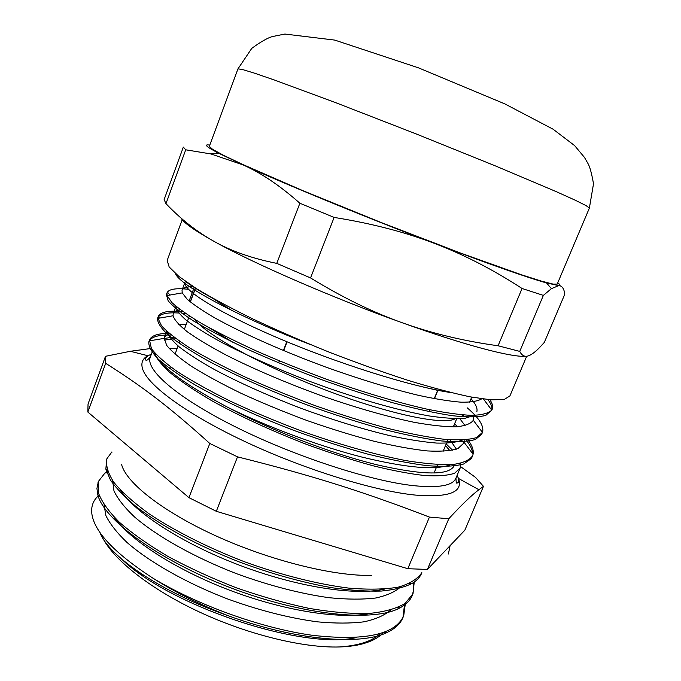 <?xml version="1.0" encoding="UTF-8"?>
<svg xmlns="http://www.w3.org/2000/svg" width="681" height="681" viewBox="0 0 681 681"><rect width="100%" height="100%" fill="white"/><g stroke="black" fill="none" stroke-linecap="round" stroke-linejoin="round"><path stroke-width="1.02" d="M151.301 348.434L130.343 351.285L105.495 356.299L105.691 363.322C141.657 386.067 168.607 406.225 209.799 443.476L237.507 456.849C313.115 475.747 363.135 491.656 429.43 517.092L448.779 518.752C461.658 504.8 471.695 495.121 478.913 489.724L483.459 486.353L475.551 477.407L460.577 466.604M446.183 443.952L452.601 450.226M460.526 463.361L460.16 468.068L454.585 473.252C447.868 475.534 437.943 476.3 424.799 475.551C409.902 473.874 392.486 470.571 372.541 465.651C351.498 459.837 329.468 452.737 306.459 444.344C271.174 430.698 239.567 416.125 211.629 400.632C194.74 390.69 180.916 381.394 170.156 372.745C161.346 364.658 155.906 357.729 153.829 351.941M176.132 338.823L173.119 338.934M171.05 339.078L164.274 340.125M143.802 576.322L135.562 569.835M114.859 517.866L114.859 518.318M455.248 418.696C444.208 425.557 389.915 414.516 326.242 390.281C262.568 366.123 206.19 334.958 194.34 319.151M366.037 642.813C358.964 645.213 350.196 646.592 339.734 646.95C303.93 648.167 248.744 634.879 200.018 612.287C151.284 589.669 114.229 560.412 102.763 538.041M174.089 337.299L171.237 337.461M169.867 337.589L164.206 338.491M380.202 633.611C372.447 641.11 358.955 645.554 339.734 646.95C358.887 646.031 372.516 642.115 380.602 635.211L383.275 632.598M98.651 495.564C93.561 499.965 91.245 505.6 91.705 512.487C93.391 530.857 113.787 552.742 152.91 578.16C175.23 592.308 200.376 604.847 228.348 615.786C160.929 592.342 108.1 555.653 100.005 532.542M449.809 450.728L445.544 445.485M169.033 333.256L164.47 337.265L164.215 338.372L166.734 345.471C171.595 351.413 179.903 358.402 191.659 366.446C205.356 374.976 221.878 383.939 241.21 393.354C261.802 402.786 283.611 411.801 306.654 420.398C329.8 428.511 352.111 435.423 373.571 441.126C393.976 445.987 411.86 449.247 427.217 450.924C440.76 451.648 451.009 450.848 457.972 448.532L463.693 443.22L464.221 439.952M457.419 426.749L454.627 423.71M180.32 309.744C176.336 310.374 173.97 311.719 173.221 313.788L173.051 315.771C174.387 319.891 179.103 325.195 187.19 331.698C197.218 338.797 210.352 346.672 226.611 355.32C253.664 368.974 284.658 382.22 319.585 395.057C354.563 407.34 386.033 416.414 413.98 422.271C430.928 425.327 444.889 426.851 455.844 426.834C464.953 425.991 470.784 423.803 473.321 420.288L473.516 415.384M193.515 286.778C186.781 286.616 182.959 287.74 182.023 290.157L182.236 292.89L187.156 299.223C193.319 304.501 202.546 310.732 214.838 317.925C241.738 332.907 282.675 351.226 326.514 367.34C360.096 379.351 390.715 388.672 418.355 395.303C435.295 398.981 449.571 401.271 461.165 402.199C471.039 402.326 477.9 401.203 481.748 398.819M448.311 448.745L449.86 450.72M213.808 298.857C201.372 292.115 191.957 286.309 185.547 281.432M489.894 399.764C492.406 403.458 493.197 406.574 492.278 409.111L491.759 410.124C488.566 413.265 481.978 415.018 472.001 415.384C460.058 414.874 444.991 412.788 426.8 409.119C397.67 402.548 362.53 392.069 326.003 379.053C301.7 370.021 278.495 360.675 256.397 350.996C235.481 341.385 217.341 332.285 201.968 323.696C188.492 315.601 178.49 308.587 171.961 302.653L167.041 295.563L167.007 292.881C168.633 289.127 175.783 287.927 188.458 289.297M467.234 407.842C479.279 418.151 484.353 426.34 482.454 432.401L476.564 437.585C469.32 439.756 458.56 440.326 444.267 439.305C428.008 437.279 408.983 433.584 387.208 428.23C364.25 421.973 340.287 414.474 315.337 405.714C290.446 396.453 266.799 386.782 244.377 376.695C223.249 366.65 205.1 357.099 189.931 348.051C176.805 339.513 167.356 332.115 161.567 325.85L157.975 318.359L158.23 316.554C160.239 311.941 168.479 310.315 182.951 311.66M453.835 425.608L455.3 426.859M467.762 439.645C472.086 445.28 473.865 450.132 473.091 454.184L472.682 455.563C469.83 460.024 463.31 462.986 453.12 464.459C440.845 464.978 425.233 463.727 406.293 460.688C375.861 454.857 339.181 444.506 301.394 430.962C276.324 421.505 252.66 411.579 230.408 401.194C209.569 390.834 191.88 380.977 177.332 371.622C164.93 362.794 156.298 355.133 151.429 348.629L149.505 340.066C151.327 335.571 157.89 333.349 169.194 333.401M104.04 504.783L105.895 515.585C109.854 523.757 116.809 532.636 126.76 542.229C148.96 561.757 185.487 582.664 226.867 598.693C258.814 610.329 289.042 618.05 317.567 621.855C335.316 623.49 350.809 623.473 364.037 621.813C375.708 619.25 384.595 615.335 390.698 610.091M112.663 480.658L113.965 490.873C117.617 498.705 124.41 507.345 134.344 516.785C156.664 536.1 193.983 557.22 236.452 573.657C269.208 585.6 300.074 593.619 329.051 597.705C346.978 599.484 362.496 599.586 375.614 598.02C387.072 595.543 395.584 591.687 401.16 586.452M121.576 464.442C125.925 482.293 161.78 511.167 215.485 535.692C269.123 560.216 333.077 576.313 371.681 575.402M152.91 578.16C197.779 605.256 261.691 628.299 312.46 635.313C364.769 641.17 395.176 634.683 403.697 615.837L405.229 604.473M107.589 471.295L104.959 473.006L98.498 481.314L98.328 492.635C101.529 501.48 108.534 511.346 119.362 522.242C132.352 533.529 148.62 544.97 168.173 556.556C189.301 567.928 212.072 578.365 236.494 587.865C261.24 596.496 285.39 603.323 308.944 608.354C331.468 612.159 351.464 613.87 368.915 613.47C384.51 611.921 396.589 608.559 405.144 603.375L413.018 593.696L414.227 582.068M111.914 451.903L106.9 458.696C105.615 465.293 107.947 473.193 113.889 482.378C121.993 492.184 133.74 502.672 149.139 513.84C174.523 530.788 207.731 547.584 244.181 561.646C280.938 574.985 317.525 584.179 348.715 588.112C368.293 589.737 384.791 589.423 398.223 587.158C409.63 583.872 417.487 579.054 421.794 572.721M228.356 615.786C295.103 640.293 361.219 645.911 387.676 632.181C395.482 628.367 400.59 623.447 402.99 617.446L404.471 605.043M107.99 472.316L107.257 472.716M98.226 482.174L96.94 488.473L97.775 494.687C103.606 519.314 157.788 559.961 229.999 587.541C302.16 615.241 374.261 622.528 400.156 607.75C406.293 604.43 410.345 600.284 412.32 595.322L413.742 589.244L413.393 582.638M106.679 459.369L105.853 469.149L110.45 480.054C116.119 488.183 124.563 496.943 135.791 506.341C160.358 525.451 197.967 545.847 239.891 562.183C272.153 574.1 302.934 582.63 332.234 587.771C350.621 590.367 366.974 591.457 381.309 591.057C394.222 589.814 404.54 587.243 412.26 583.353C416.934 580.51 420.083 577.079 421.718 573.062L421.862 572.695M384.399 589.125C354.903 596.071 295.903 586.767 238.512 564.838C181.112 542.91 134.361 512.069 120.52 490.201M370.779 613.351C340.134 619.71 283.381 610.78 228.705 589.848C174.038 568.933 128.905 539.08 113.642 516.615M356.827 637.518C301.64 650.389 168.556 605.162 121.507 558.956M310.817 344.731C234.562 315.277 178.899 284.377 175.528 273.651M487.868 399.577C491.018 403.595 492.337 407.008 491.827 409.809L491.554 409.851M483.484 399.057L491.759 410.124L485.706 415.461C478.326 417.215 467.243 417.308 452.448 415.733C435.619 413.146 415.921 408.872 393.346 402.914C369.596 396.07 344.909 388.051 319.304 378.849C293.851 369.213 269.863 359.321 247.331 349.166C226.262 339.155 208.42 329.817 193.821 321.16C181.427 313.115 172.88 306.348 168.173 300.84L166.368 294.626L166.836 293.715M473.321 420.288L482.454 432.401L481.671 434.231L475.449 439.492C467.847 441.654 456.559 442.139 441.586 440.947C424.629 438.717 404.846 434.759 382.245 429.047C358.495 422.424 333.877 414.55 308.391 405.408C270.374 391.098 235.064 375.316 207.424 360.504C190.552 350.936 177.392 342.339 167.943 334.737C160.707 327.85 157.26 322.36 157.583 318.282L158.035 317.337M159.499 318.104L158.409 316.81C161.218 313.643 167.969 312.366 178.677 312.996M181.861 313.226L185.768 313.618M465.949 439.824C470.179 444.999 472.393 449.562 472.597 453.52M472.222 456.534L471.243 458.662L463.625 464.025C455.172 466.264 443.178 466.825 427.651 465.71C410.234 463.565 390.213 459.684 367.561 454.057C343.888 447.519 319.525 439.713 294.473 430.63C257.205 416.389 222.9 400.581 196.23 385.608C179.98 375.903 167.356 367.11 158.367 359.245C151.54 352.077 148.364 346.254 148.85 341.785L149.122 341.147C151.335 337.095 157.711 335.052 168.233 335.009L171.195 335.043M450.584 464.638C436.095 470.477 406.497 467.949 361.781 457.036C318.512 446.012 267.122 426.8 228.041 407.451C184.338 384.339 159.737 365.986 154.212 352.4M449.588 392.23C409.29 386.212 335.29 362.632 275.89 337.104C216.362 311.549 181.946 289.323 184.985 282.257L185.479 281.381M471.031 398.743C475.772 404.012 477.713 408.353 476.836 411.775M474.104 415.376L465.183 418.236C456.261 418.917 444.37 418.177 429.498 415.997C397.474 410.422 352.767 397.483 308.187 380.781C274.409 367.731 245.254 354.758 220.712 341.888C206.096 333.792 194.57 326.557 186.143 320.164C179.571 314.384 176.2 309.787 176.03 306.365M459.803 418.662L465.114 425.651M462.493 440.037C456.781 442.344 448.183 443.348 436.708 443.076C423.684 442.029 408.277 439.603 390.502 435.797C361.858 428.97 331.221 419.505 298.584 407.4C266.288 394.895 238.154 382.228 214.209 369.4C199.78 361.253 188.194 353.805 179.426 347.072C172.37 340.866 168.267 335.707 167.126 331.596M178.55 324.369L186.262 324.284M449.962 439.79L456.364 449.179M454.738 464.297L454.397 465.395C449.528 475.67 423.718 475.474 376.951 464.791C331.392 453.597 271.957 430.75 228.084 407.476M195.362 288.165L190.22 301.887M195.464 288.225L190.314 301.964M190.348 301.989L195.498 288.25M437.96 390.187L434.444 398.691L437.849 390.4M429.873 409.775L429.09 411.673L429.847 409.766M420.739 386.433L437.662 390.358L434.24 398.657M429.668 409.732L428.885 411.63M286.82 341.7L283.373 350.536M279.329 360.904L279.014 361.722M279.278 361.841L279.602 361.015M283.636 350.647L287.084 341.811M463.718 415.01L460.739 416.661M233.038 342.373L209.407 327.884M451.835 392.784L437.892 390.4M231.625 310.34L211.919 297.835M209.799 443.476L188.952 497.658L87.84 412.048L105.691 363.322M483.459 486.353L464.834 530.21L427.404 569.435L448.779 518.752M105.495 356.299L88.045 403.995L87.84 412.048M429.43 517.092L407.808 568.703L216.32 511.303L237.507 456.849M427.404 569.435L407.808 568.703M216.32 511.303L188.952 497.658M217.477 153.208L216.269 152.263M543.37 295.392L551.414 288.642L558.76 285.611C562.012 285.705 564.03 288.557 564.813 294.158L544.323 342.424L539.08 348.051C535.275 351.864 531.963 354.358 529.146 355.55C525.162 357.321 522.029 355.933 519.748 351.396L543.37 295.392L522.055 288.489L498.083 345.761C463.863 341.079 431.95 333.418 402.335 322.794C372.762 312.273 342.168 297.316 310.562 277.933L334.133 217.426C371.366 223.359 404.795 232.017 434.435 243.398C464.178 254.737 493.385 269.77 522.055 288.489M185.717 149.803L210.889 153.932L243.185 164.947C261.232 173 280.129 185.768 299.878 203.244L276.775 263.377C252.421 258.525 231.642 251.263 214.447 241.602C197.098 231.974 180.942 219.325 165.968 203.662L185.717 149.803L183.334 147.096L164.138 199.542L165.968 203.662M299.878 203.244L334.133 217.426M557.73 282.887C560.378 284.684 560.727 285.594 558.76 285.611L546.537 282.955C525.834 277.073 488.464 263.887 434.435 243.398C365.093 217.026 284.215 183.751 243.185 164.947L218.431 153.106C206.241 146.73 203.364 144.066 209.791 145.113M181.12 218.116C183.683 222.832 194.792 230.655 214.447 241.602C253.809 263.573 333.171 298.099 402.335 322.794C465.08 345.361 512.01 357.542 525.562 356.248M310.562 277.933L276.775 263.377M519.748 351.396L498.083 345.761M589.38 208.08L557.228 284.079L553.032 284.096L541.054 281.006L521.195 274.69L460.271 252.949L381.283 222.568L302.713 190.595L242.921 164.555L223.819 155.455L212.668 149.386L209.322 146.381L237.95 68.892L242.249 69.453L254.43 73.148L274.588 80.077L336.38 102.933L416.372 134.012L495.751 166.053L555.943 191.506L575.079 200.137L586.171 205.662L589.38 208.08L593.509 183.785C591.678 173.4 589.831 166.649 587.984 163.534L584.468 157.413L574.636 145.623L553.057 129.186L504.749 103.852L418.474 67.845L334.788 40.102L284.913 34.05L272.579 36.536C267.761 37.787 260.814 41.737 251.757 48.377L237.95 68.892M526.711 356.214L509.899 395.942L504.289 399.449L491.044 399.858L470.171 396.844C452.627 393.133 431.975 387.651 408.217 380.415C383.131 372.26 357.006 362.93 329.834 352.426C302.815 341.504 277.312 330.43 253.323 319.185C230.91 308.17 211.944 297.98 196.417 288.625L178.839 276.418L169.16 266.952L167.177 260.431L182.406 219.222M460.16 468.068L455.964 478.053C453.01 485.664 438.87 488.2 413.546 485.655C370.438 481.007 294.992 456.517 236.256 427.259C177.375 397.993 145.223 369.792 150.237 357.261C144.917 362.539 146.338 360.13 145.308 358.41L147.905 355.729C142.372 358.64 140.652 363.203 142.746 369.408C148.339 385.846 187.896 414.916 246.505 442.292C305.028 469.66 374.15 490.933 415.035 495.053C449 497.802 463.48 492.261 458.475 478.437L457.096 475.372M169.186 348.544L177.247 348.314M452.456 464.51L453.793 466.587M151.352 354.265L147.905 355.729L130.343 351.285M455.964 478.053C456.159 485.493 456.84 482.795 458.645 482.199L458.475 478.437L478.913 489.724M152.731 350.536L150.237 357.261M189.369 316.01L184.313 329.468M179.827 341.445L179.12 343.309M178.116 345.982L175.026 354.214M170.344 366.701L169.646 368.557M123.031 492.772L122.776 493.444M456.713 418.713L453.299 426.902M447.979 439.645L447.221 441.467M446.489 443.22L443.101 451.35M437.577 464.587L434.035 473.074M164.215 338.372L149.292 340.866M464.008 442.224L473.091 454.184M173.051 315.771L157.975 318.359M182.236 292.89L167.041 295.563M108.117 472.605L104.959 473.006M112.05 452.116L111.599 452.175M402.999 617.454L403.271 616.807M412.328 595.322L412.712 594.402M97.894 482.974L98.353 481.731M106.287 460.365L106.806 458.968M387.676 632.181L384.178 632.266M97.775 494.687L99.639 496.56M400.156 607.75L397.049 607.869M105.853 469.149L107.385 470.733M412.26 583.353L409.519 583.498M167.884 292.66L169.867 295.06M471.243 458.662L470.52 458.739M166.998 292.881L166.36 294.626M158.222 316.546L157.575 318.282M149.497 340.066L148.858 341.785M492.082 409.553L491.546 410.822M472.691 455.572L471.976 457.266M184.977 282.249L182.023 290.157M175.996 306.331L173.212 313.779M166.709 331.213L164.453 337.257M454.865 464.289L454.397 465.395M194.196 287.416L189.114 300.968M471.703 397.142L469.584 402.216M448.404 553.993L450.09 545.651M218.431 153.106L210.889 153.932M546.537 282.955L551.414 288.642"/></g></svg>

